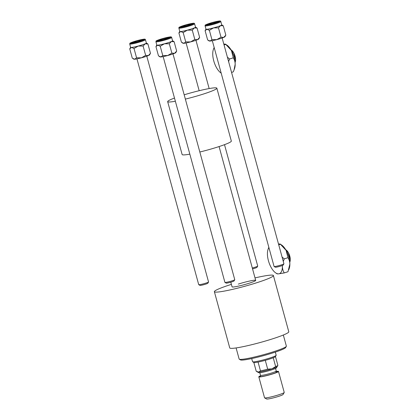 <?xml version="1.0" encoding="UTF-8"?>
<svg xmlns="http://www.w3.org/2000/svg" width="420" height="420" viewBox="0 0 420 420"><rect width="100%" height="100%" fill="white"/><g stroke="black" fill="none" stroke-linecap="round" stroke-linejoin="round"><path stroke-width="0.63" d="M286.325 346.353L285.611 347.592A23.462 2.147 164.7 0 1 273.672 352.648A23.462 2.147 164.7 0 1 240.539 359.924L239.295 359.221A24.481 2.242 -15.3 0 0 273.866 351.629A24.481 2.242 -15.3 0 0 286.325 346.353A24.481 2.242 -15.3 0 0 286.372 346.127L283.327 335.013M236.098 347.933L239.143 359.048A24.481 2.242 -15.3 0 0 239.295 359.221M255.014 277.904A30.602 2.804 164.7 0 1 273.404 275.536L288.787 331.779A30.602 2.804 164.7 0 1 273.157 338.651A30.602 2.804 164.7 0 1 229.751 347.928L214.368 291.685A30.602 2.804 164.7 0 1 229.997 284.812A30.602 2.804 164.7 0 1 231.399 284.366M273.404 275.536A30.602 2.804 164.7 0 1 257.775 282.408A30.602 2.804 164.7 0 1 214.368 291.685M230.806 282.193L232.076 286.844A12.243 1.124 -15.3 0 0 249.443 283.132A12.243 1.124 -15.3 0 0 255.691 280.381A12.243 1.124 -15.3 0 0 238.329 284.093M147.919 43.985L150.47 53.314L148.397 55.561A8.164 0.745 164.7 0 1 145.42 56.642A8.164 0.745 164.7 0 1 141.446 57.808L136.568 57.813L134.017 48.484L138.233 46.053L143.105 46.048L145.178 43.801L147.919 43.985L146.359 43.019A8.164 0.745 164.7 0 1 145.178 43.801A8.164 0.745 164.7 0 1 138.233 46.053A8.164 0.745 164.7 0 1 131.549 47.455L134.017 48.484M150.47 53.314L149.572 54.884A8.164 0.745 164.7 0 1 148.397 55.561L145.661 55.377L141.446 57.808A8.164 0.745 164.7 0 1 134.762 59.21L132.295 58.186L129.738 48.851L131.549 47.455A8.164 0.745 -15.3 0 1 130.62 47.345A8.159 0.745 -15.3 0 0 142.202 44.882A8.159 0.745 -15.3 0 0 146.37 43.05L145.457 39.721A8.159 0.745 164.7 0 1 141.288 41.554A8.159 0.745 164.7 0 1 129.717 44.026C130.604 42.761 127.769 44.011 133.97 41.585L143.651 39.218C144.811 39.008 145.409 39.176 145.457 39.721M134.647 41.527A6.122 0.562 164.7 0 1 140.632 39.926A6.122 0.562 164.7 0 1 143.315 39.727A6.122 0.562 164.7 0 1 140.201 41.045A6.122 0.562 164.7 0 1 131.56 42.945A6.122 0.562 164.7 0 1 134.647 41.527M130.615 47.324L129.738 48.851M145.661 55.377L143.105 46.048M136.568 57.813L134.762 59.21A8.164 0.745 164.7 0 1 133.891 59.173L133.156 58.758M208.541 281.993L207.827 283.232A4.079 0.373 164.7 0 1 205.328 284.245A4.079 0.373 164.7 0 1 199.988 285.38L198.744 284.676A5.098 0.467 -15.3 0 0 205.417 283.258A5.098 0.467 -15.3 0 0 208.541 281.993A5.098 0.467 -15.3 0 0 208.551 281.946L146.785 56.18M136.946 58.873L198.713 284.639A5.098 0.467 -15.3 0 0 198.744 284.676M135.996 41.312A4.079 0.373 -15.3 0 0 133.497 42.326A4.079 0.373 -15.3 0 0 138.852 41.26A4.079 0.373 -15.3 0 0 141.335 40.178A4.079 0.373 -15.3 0 0 135.996 41.312M161.38 39.312A4.079 0.373 -15.3 0 0 159.7 40.057A4.079 0.373 -15.3 0 0 161.69 39.884A4.079 0.373 -15.3 0 0 165.879 38.729A4.079 0.373 -15.3 0 0 167.538 37.916A4.079 0.373 -15.3 0 0 161.38 39.312M234.743 279.725L234.029 280.964A4.079 0.373 164.7 0 1 232.349 281.715A4.079 0.373 164.7 0 1 226.191 283.112L224.947 282.408A5.098 0.467 -15.3 0 0 232.643 280.66A5.098 0.467 -15.3 0 0 234.743 279.725A5.098 0.467 -15.3 0 0 234.754 279.678L172.993 53.912M163.149 56.605L224.915 282.371A5.098 0.467 -15.3 0 0 224.947 282.408M174.122 41.716L176.673 51.051L174.599 53.293A8.164 0.745 164.7 0 1 171.623 54.374A8.164 0.745 164.7 0 1 167.648 55.54L162.776 55.545L160.22 46.216L164.435 43.785L169.312 43.78L171.386 41.538L174.122 41.716L172.562 40.751M176.673 51.051L175.775 52.616A8.164 0.745 164.7 0 1 174.599 53.293L171.864 53.114L167.648 55.54A8.164 0.745 164.7 0 1 160.965 56.947L158.498 55.918L155.946 46.583L157.752 45.187L160.22 46.216M160.85 39.26A6.122 0.562 164.7 0 1 166.834 37.663A6.122 0.562 164.7 0 1 169.523 37.459A6.122 0.562 164.7 0 1 166.404 38.776A6.122 0.562 164.7 0 1 157.763 40.677A6.122 0.562 164.7 0 1 160.85 39.26M155.92 41.759L156.828 45.092A8.159 0.745 -15.3 0 0 168.404 42.62A8.159 0.745 -15.3 0 0 172.573 40.787L171.659 37.454A8.159 0.745 164.7 0 1 167.491 39.286A8.159 0.745 164.7 0 1 155.92 41.759C156.807 40.493 153.977 41.743 160.178 39.323L169.853 36.95C171.014 36.74 171.612 36.907 171.659 37.454M156.817 45.055L155.946 46.583M171.864 53.114L169.312 43.78M162.776 55.545L160.965 56.947A8.164 0.745 164.7 0 1 160.094 56.905L159.359 56.49M172.567 40.766A8.164 0.745 164.7 0 1 171.386 41.538A8.164 0.745 164.7 0 1 164.435 43.785A8.164 0.745 164.7 0 1 157.752 45.187A8.164 0.745 -15.3 0 1 156.823 45.077M188.832 25.09A4.079 0.373 -15.3 0 0 190.496 24.276A4.079 0.373 -15.3 0 0 184.338 25.672A4.079 0.373 -15.3 0 0 182.658 26.418A4.079 0.373 -15.3 0 0 184.648 26.245A4.079 0.373 -15.3 0 0 188.832 25.09M252.304 268.002A5.098 0.467 -15.3 0 0 255.602 267.02A5.098 0.467 -15.3 0 0 257.702 266.086L256.988 267.33A4.079 0.373 164.7 0 1 255.308 268.076A4.079 0.373 164.7 0 1 252.546 268.889M257.702 266.086A5.098 0.467 -15.3 0 0 257.712 266.038L224.506 144.669M194.817 39.475L190.607 41.905A8.164 0.745 164.7 0 0 197.558 39.653A8.164 0.745 164.7 0 0 198.734 38.976L199.631 37.412L197.558 39.653L194.817 39.475L192.266 30.14L194.339 27.899A8.164 0.745 164.7 0 1 191.363 28.98A8.159 0.745 -15.3 0 0 195.526 27.148A8.164 0.745 -15.3 0 1 194.339 27.899L197.08 28.077L195.521 27.111M189.362 25.142A6.122 0.562 164.7 0 1 180.721 27.038A6.122 0.562 164.7 0 1 183.808 25.62A6.122 0.562 164.7 0 1 189.793 24.024A6.122 0.562 164.7 0 1 192.476 23.819A6.122 0.562 164.7 0 1 189.362 25.142M199.631 37.412L197.08 28.077M185.729 41.905L183.923 43.307A8.164 0.745 164.7 0 0 190.607 41.905L185.729 41.905L183.178 32.576L187.388 30.146L192.266 30.14M182.317 42.856L183.052 43.265A8.164 0.745 164.7 0 0 183.923 43.307L181.451 42.278L178.899 32.944L180.705 31.547L183.178 32.576M179.776 31.416L178.899 32.944M179.786 31.453A8.159 0.745 -15.3 0 0 191.363 28.98A8.164 0.745 164.7 0 1 187.388 30.146A8.164 0.745 164.7 0 1 180.705 31.547A8.164 0.745 164.7 0 1 179.781 31.437L178.873 28.119A8.159 0.745 164.7 0 0 190.449 25.646A8.159 0.745 164.7 0 0 194.618 23.814C194.57 23.268 193.966 23.1 192.811 23.31L183.131 25.683C176.589 28.093 179.791 27.185 178.873 28.119M283.904 263.823L283.19 265.062A4.079 0.373 164.7 0 1 280.691 266.075A4.079 0.373 164.7 0 1 275.352 267.204L274.108 266.5A5.098 0.467 -15.3 0 0 280.781 265.088A5.098 0.467 -15.3 0 0 283.904 263.823A5.098 0.467 -15.3 0 0 283.915 263.776L222.149 38.005M214.216 23.084A4.079 0.373 -15.3 0 0 216.699 22.008A4.079 0.373 -15.3 0 0 211.36 23.142A4.079 0.373 -15.3 0 0 208.861 24.15A4.079 0.373 -15.3 0 0 214.216 23.084M212.31 40.698L274.076 266.464A5.098 0.467 -15.3 0 0 274.108 266.5M221.728 24.864A8.164 0.745 -15.3 0 1 220.542 25.631A8.164 0.745 164.7 0 1 217.565 26.712A8.159 0.745 -15.3 0 0 221.734 24.88L220.82 21.546A8.159 0.745 164.7 0 1 216.652 23.378A8.159 0.745 164.7 0 1 205.076 25.856L205.989 29.185A8.159 0.745 -15.3 0 0 217.565 26.712A8.164 0.745 164.7 0 1 213.591 27.878L218.468 27.878L220.542 25.631L223.283 25.809L221.723 24.843M215.565 22.874A6.122 0.562 164.7 0 1 206.923 24.77A6.122 0.562 164.7 0 1 210.011 23.352A6.122 0.562 164.7 0 1 215.996 21.756A6.122 0.562 164.7 0 1 218.678 21.557A6.122 0.562 164.7 0 1 215.565 22.874M221.025 37.207L216.809 39.638A8.164 0.745 164.7 0 0 223.76 37.391L225.834 35.144L224.936 36.713A8.164 0.745 164.7 0 1 223.76 37.391L221.025 37.207L218.468 27.878M225.834 35.144L223.283 25.809M209.381 30.308L213.591 27.878A8.164 0.745 164.7 0 1 206.908 29.279L209.381 30.308L211.932 39.643L210.126 41.039L207.659 40.01L205.102 30.681L206.908 29.279A8.164 0.745 164.7 0 1 205.984 29.169M208.52 40.588L209.255 41.002A8.164 0.745 164.7 0 0 210.126 41.039A8.164 0.745 164.7 0 0 216.809 39.638L211.932 39.643M205.978 29.148L205.102 30.681M251.701 358.565L252.556 361.699A12.243 1.124 -15.3 0 0 252.635 361.783A12.243 1.124 -15.3 0 0 253.942 361.841A12.243 1.124 -15.3 0 0 266.842 358.932A12.243 1.124 -15.3 0 0 276.15 355.352A12.243 1.124 -15.3 0 0 276.171 355.236L275.315 352.107M276.15 355.352L275.436 356.591A11.219 1.029 164.7 0 1 273.242 357.761A11.219 1.029 164.7 0 1 265.283 360.334A11.219 1.029 164.7 0 1 258.069 362.072A11.219 1.029 164.7 0 1 255.077 362.539A11.219 1.029 164.7 0 1 253.88 362.486L252.635 361.783M184.18 94.81A25.499 2.336 164.7 0 1 213.974 87.88A25.499 2.336 164.7 0 1 216.857 88.179L231.331 141.083A25.499 2.336 164.7 0 1 199.826 152.009M189.84 154.156A25.499 2.336 164.7 0 1 185.021 154.838A25.499 2.336 164.7 0 1 182.138 154.544L167.664 101.635A25.499 2.336 164.7 0 1 174.489 98.049M216.857 88.179A25.499 2.336 164.7 0 1 185.351 99.104M175.366 101.246A25.499 2.336 164.7 0 1 170.546 101.929A25.499 2.336 164.7 0 1 167.664 101.635M265.283 360.334L267.692 369.154L271.94 368.844L275.651 366.576A11.219 1.029 -15.3 0 0 277.846 365.411A11.219 1.029 -15.3 0 0 277.867 365.306L275.468 356.533M273.242 357.761L275.651 366.576M253.827 362.46L256.237 371.259L257.539 372.01A10.201 0.935 -15.3 0 0 271.94 368.844A10.201 0.935 164.7 0 1 258.625 372.057L260.479 370.892A11.219 1.029 -15.3 0 0 267.692 369.154M253.822 362.455L256.221 371.228A11.219 1.029 -15.3 0 0 256.237 371.259L258.625 372.057A10.201 0.935 164.7 0 1 257.539 372.01L258.783 372.713A9.182 0.84 164.7 0 0 271.745 369.863A9.182 0.84 164.7 0 0 276.418 367.889L277.132 366.649A10.201 0.935 164.7 0 1 271.94 368.844A10.201 0.935 -15.3 0 0 277.132 366.649L277.846 365.411M258.069 362.072L260.479 370.892M284.209 392.516L283.064 394.495A8.568 0.788 164.7 0 1 278.707 396.344A8.568 0.788 164.7 0 1 266.606 399L264.616 397.877A10.201 0.935 -15.3 0 0 279.017 394.711A10.201 0.935 -15.3 0 0 284.209 392.516A10.201 0.935 -15.3 0 0 284.23 392.422L278.492 371.453A10.201 0.935 -15.3 0 0 276.502 371.432M260.516 375.806A10.201 0.935 -15.3 0 0 258.815 376.834L264.548 397.803A10.201 0.935 -15.3 0 0 264.616 397.877M258.815 376.834A10.201 0.935 -15.3 0 0 273.284 373.742A10.201 0.935 -15.3 0 0 278.492 371.453M285.595 249.659L288.409 252.698L289.343 256.352L288.687 256.567M289.343 256.352L290.283 259.56L289.957 261.77A7.14 3.187 72.1 0 0 290.283 259.56A7.14 3.187 72.1 0 0 288.409 252.698A7.14 3.187 72.1 0 0 286.146 249.995L285.716 249.701M278.507 244.015L278.618 244.004C279.862 243.915 280.487 244.01 280.481 244.288L281.584 244.965A14.28 6.374 72.1 0 1 286.109 250.378A14.28 6.374 72.1 0 1 289.863 264.096A14.28 6.374 72.1 0 1 289.207 268.522L288.745 269.803M268.821 247.275L268.07 249.338A14.28 6.374 -107.9 0 0 267.414 253.764A14.28 6.374 72.1 0 0 271.168 267.482A14.28 6.374 72.1 0 0 275.688 272.895L276.917 273.73M283.285 261.471L284.267 258.883L287.973 257.68L286.109 250.378L280.481 244.288L278.738 244.855M284.267 258.883L282.072 257.035M287.973 257.68C289.154 259.486 289.779 261.623 289.863 264.096L287.983 271.724L284.277 272.921C283.101 271.115 282.471 268.979 282.392 266.511L282.434 265.466M276.796 273.572C276.785 273.851 277.405 273.945 278.654 273.856L284.277 272.921M282.366 265.498A14.28 6.374 72.1 0 1 282.392 266.511A14.28 6.374 72.1 0 1 278.654 273.856A14.28 6.374 72.1 0 1 275.688 272.895M268.942 247.7A14.28 6.374 -107.9 0 0 268.07 249.338M230.916 49.78L233.73 52.826L234.665 56.48L234.003 56.69M234.665 56.48L235.604 59.682L235.1 62.38M223.828 44.137L223.939 44.126C225.183 44.037 225.803 44.132 225.803 44.415L226.905 45.092A14.28 6.374 72.1 0 1 231.43 50.5A14.28 6.374 72.1 0 1 235.179 64.218A14.28 6.374 72.1 0 1 234.528 68.644L234.061 69.925M214.142 47.397L213.386 49.465A14.28 6.374 -107.9 0 0 212.735 53.891A14.28 6.374 72.1 0 0 216.484 67.604A14.28 6.374 72.1 0 0 221.009 73.017L221.188 73.138A14.28 6.374 72.1 0 1 221.009 73.017M228.601 61.593L229.588 59.005L233.294 57.808L231.43 50.5L225.803 44.415L224.059 44.977M229.588 59.005L227.388 57.162M233.294 57.808C234.47 59.614 235.1 61.751 235.179 64.218L234.014 70.067L233.305 71.846L231.562 72.413M214.258 47.822A14.28 6.374 -107.9 0 0 213.386 49.465M231.037 49.828L231.467 50.117A7.14 3.187 72.1 0 1 233.73 52.826A7.14 3.187 72.1 0 1 235.604 59.682A7.14 3.187 72.1 0 1 235.279 61.898L235.1 62.386M134.001 41.58A7.55 0.693 -15.3 0 0 130.998 43.365A7.55 0.693 -15.3 0 0 140.852 40.992A7.55 0.693 -15.3 0 0 143.85 39.207A7.55 0.693 -15.3 0 0 134.001 41.58M160.204 39.317A7.55 0.693 -15.3 0 0 157.201 41.097A7.55 0.693 -15.3 0 0 167.055 38.724A7.55 0.693 -15.3 0 0 170.058 36.939A7.55 0.693 -15.3 0 0 160.204 39.317M190.008 25.085A7.55 0.693 -15.3 0 0 193.011 23.3A7.55 0.693 -15.3 0 0 183.157 25.678A7.55 0.693 -15.3 0 0 180.159 27.457A7.55 0.693 -15.3 0 0 190.008 25.085M216.216 22.817A7.55 0.693 -15.3 0 0 219.214 21.032A7.55 0.693 -15.3 0 0 209.365 23.41A7.55 0.693 -15.3 0 0 206.362 25.195A7.55 0.693 -15.3 0 0 216.216 22.817M274.901 371.831A9.182 0.84 164.7 0 1 272.816 373.784A9.182 0.84 164.7 0 1 262.773 376.388A9.182 0.84 164.7 0 1 260.395 376.068M259.812 372.75L260.51 375.317A8.159 0.745 -15.3 0 0 272.087 372.844A8.159 0.745 -15.3 0 0 276.255 371.012L276.859 371.637L274.864 371.847M129.717 44.026L130.625 47.36M133.497 42.326L133.203 42.835M141.335 40.178L141.85 40.472M159.7 40.057L159.406 40.572M167.538 37.916L168.053 38.204M190.496 24.276L191.011 24.565M195.946 40.273L209.16 88.567M186.107 42.966L199.169 90.71M182.658 26.418L182.364 26.933M194.618 23.814L195.526 27.148M216.699 22.008L217.214 22.297M208.861 24.15L208.567 24.665M220.82 21.546C220.773 21 220.169 20.832 219.014 21.042L209.333 23.415C202.792 25.825 205.994 24.917 205.076 25.856M255.691 280.381L219.083 146.559M275.552 368.445L276.255 371.012M260.311 376.163L260.51 375.317"/></g></svg>
